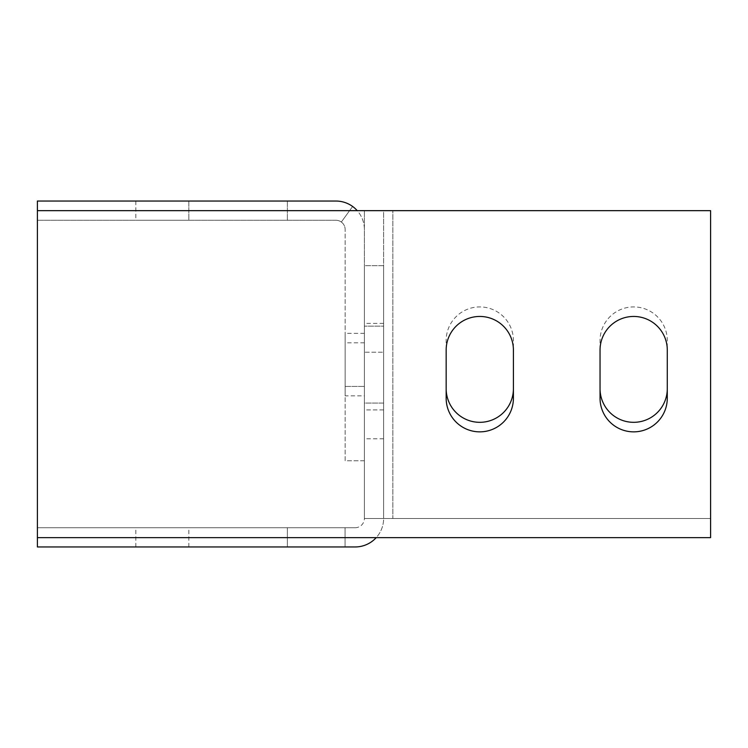 <?xml version="1.0" encoding="UTF-8"?>
<svg xmlns="http://www.w3.org/2000/svg" width="748" height="748" viewBox="0 0 748 748"><rect width="100%" height="100%" fill="white"/><g stroke="black" fill="none" stroke-linecap="round" stroke-linejoin="round"><path stroke-width="0.56" stroke-dasharray="3.74 2.81" d="M335.917 220.277L37.4 220.277L335.917 220.277A9.228 9.228 0 0 1 345.146 229.514A9.228 9.228 0 0 0 335.917 220.277A9.228 9.228 0 0 1 341.331 222.034A9.228 9.228 0 0 0 335.917 220.277A9.228 9.228 0 0 1 341.331 222.034A9.228 9.228 0 0 0 335.917 220.277A9.228 9.228 0 0 1 341.331 222.034A9.228 9.228 0 0 0 335.917 220.277M188.851 220.277L135.837 220.277L188.851 220.277L135.837 220.277L188.851 220.277L135.837 220.277L188.851 220.277L188.851 201.044L135.837 201.044L188.851 201.044L188.851 220.277L188.851 201.044L135.837 201.044L188.851 201.044M287.372 201.044L287.372 220.277L287.372 201.044L287.372 220.277L287.372 201.044L287.372 220.277L287.372 201.044L335.917 201.044A28.471 28.471 0 0 1 352.626 206.467L341.331 222.034L352.626 206.467A28.471 28.471 0 0 0 335.917 201.044A28.471 28.471 0 0 1 352.626 206.467L341.331 222.034L352.626 206.467A28.471 28.471 0 0 0 335.917 201.044L287.372 201.044L335.917 201.044A28.471 28.471 0 0 1 352.626 206.467L341.331 222.034L352.626 206.467A28.471 28.471 0 0 0 335.917 201.044A28.471 28.471 0 0 1 364.379 229.514L364.379 460.787L345.146 460.787L345.146 229.514L345.146 460.787L364.379 460.787L364.379 229.514A28.471 28.471 0 0 0 357.245 210.665M37.4 210.665L37.4 537.644L710.6 537.644L710.6 210.665L37.4 210.665L37.4 220.277L37.4 201.044L335.917 201.044M345.146 386.426L345.146 342.799L345.146 386.426L345.146 342.799L345.146 386.426L345.146 342.799L345.146 386.426L364.379 386.426L364.379 342.799L364.379 386.426L364.379 342.799L364.379 386.426L364.379 342.799L364.379 386.426L345.146 386.426L364.379 386.426M345.146 395.87L345.146 333.356L345.146 395.87L364.379 395.87L364.379 333.356L364.379 395.87M37.4 537.644L37.4 527.723L355.15 527.723L37.4 527.723L37.4 546.956L355.15 546.956A28.471 28.471 0 0 0 383.621 518.486L392.85 518.486L392.85 210.74L710.6 210.74L392.85 210.74L392.85 518.486L710.6 518.486L364.379 518.486L364.379 210.74L364.379 518.486L364.379 265.671L383.621 265.671L383.621 518.486L364.379 518.486L383.621 518.486L383.621 210.74L364.379 210.74L392.85 210.74L383.621 210.74L383.621 518.486A28.471 28.471 0 0 1 376.207 537.644M364.379 403.079L364.379 326.147L364.379 403.079L383.621 403.079L383.621 326.147L364.379 326.147L383.621 326.147L383.621 403.079L364.379 403.079M710.6 518.486L710.6 210.74L710.6 518.486M600.046 388.698L600.046 340.536A33.623 33.623 0 0 1 633.659 306.914A33.623 33.623 0 0 1 667.281 340.536L667.281 388.698A33.623 33.623 0 0 1 633.659 422.321A33.623 33.623 0 0 1 600.046 388.698L600.046 340.536A33.623 33.623 0 0 1 633.659 306.914A33.623 33.623 0 0 1 667.281 340.536L667.281 388.698M446.163 388.698L446.163 340.536A33.623 33.623 0 0 1 479.786 306.914A33.623 33.623 0 0 1 513.409 340.536L513.409 388.698A33.623 33.623 0 0 1 479.786 422.321A33.623 33.623 0 0 1 446.163 388.698L446.163 340.536A33.623 33.623 0 0 1 479.786 306.914A33.623 33.623 0 0 1 513.409 340.536L513.409 388.698M446.163 350.073A33.623 33.623 0 0 1 479.786 316.451A33.623 33.623 0 0 1 513.409 350.073L513.409 398.235A33.623 33.623 0 0 1 479.786 431.858A33.623 33.623 0 0 1 446.163 398.235L446.163 350.073M600.046 350.073A33.623 33.623 0 0 1 633.659 316.451A33.623 33.623 0 0 1 667.281 350.073L667.281 398.235A33.623 33.623 0 0 1 633.659 431.858A33.623 33.623 0 0 1 600.046 398.235L600.046 350.073M287.372 527.723L345.071 527.723L287.372 527.723L345.071 527.723L287.372 527.723L345.071 527.723L287.372 527.723L287.372 546.956L345.071 546.956L345.071 527.723L345.071 546.956L287.372 546.956L345.071 546.956L345.071 527.723L345.071 546.956L287.372 546.956L345.071 546.956L345.071 527.723L345.071 546.956L287.372 546.956L287.372 527.723M162.344 527.723L188.851 527.723L162.344 527.723M355.15 527.723A9.228 9.228 0 0 0 364.379 518.486L364.379 265.671L383.621 265.671L383.621 518.486L364.379 518.486A9.228 9.228 0 0 1 355.15 527.723M162.344 546.956L188.851 546.956L162.344 546.956M383.621 409.932L383.621 323.379L383.621 438.777L383.621 323.379L383.621 438.777L383.621 323.379L383.621 409.932L364.379 409.932L364.379 323.379L364.379 438.777L364.379 323.379L364.379 409.932L383.621 409.932M364.379 352.224L364.379 323.379L364.379 352.224L383.621 352.224L364.379 352.224M135.837 201.044L135.837 220.277M364.379 342.799L345.146 342.799M364.379 333.356L345.146 333.356M188.851 546.956L188.851 527.723M135.837 546.956L135.837 527.723M383.621 438.777L364.379 438.777M383.621 323.379L364.379 323.379"/><path stroke-width="1.12" d="M287.372 201.044L335.917 201.044A28.471 28.471 0 0 1 357.245 210.665M335.917 201.044L37.4 201.044L37.4 537.644L710.6 537.644L710.6 210.665L37.4 210.665M667.281 388.698A33.623 33.623 0 0 1 633.659 422.321A33.623 33.623 0 0 1 600.046 388.698M513.409 388.698A33.623 33.623 0 0 1 479.786 422.321A33.623 33.623 0 0 1 446.163 388.698M513.409 350.073L513.409 398.235A33.623 33.623 0 0 1 479.786 431.858A33.623 33.623 0 0 1 446.163 398.235L446.163 350.073A33.623 33.623 0 0 1 479.786 316.451A33.623 33.623 0 0 1 513.409 350.073M667.281 350.073L667.281 398.235A33.623 33.623 0 0 1 633.659 431.858A33.623 33.623 0 0 1 600.046 398.235L600.046 350.073A33.623 33.623 0 0 1 633.659 316.451A33.623 33.623 0 0 1 667.281 350.073M376.207 537.644A28.471 28.471 0 0 1 355.15 546.956L37.4 546.956L37.4 537.644"/></g></svg>
